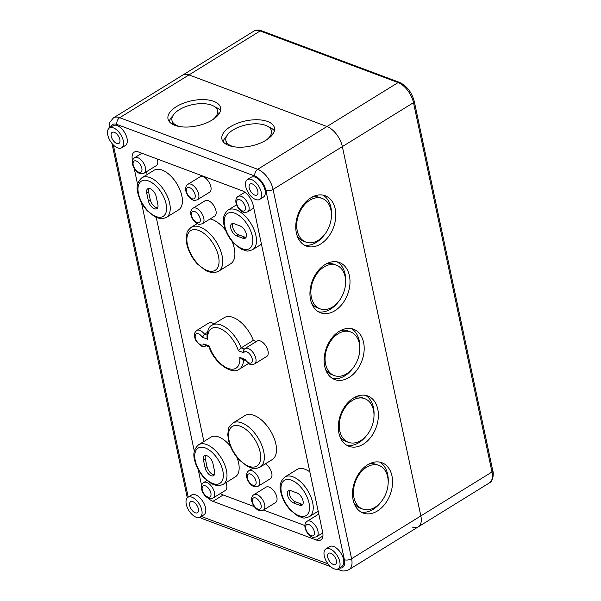 <?xml version="1.0" encoding="UTF-8"?>
<svg xmlns="http://www.w3.org/2000/svg" width="601" height="601" viewBox="0 0 601 601"><rect width="100%" height="100%" fill="white"/><g stroke="black" fill="none" stroke-linecap="round" stroke-linejoin="round"><path stroke-width="0.9" d="M330.911 209.854A23.304 16.377 110.5 0 0 322.219 198.435A23.304 16.377 110.5 0 0 298.72 214.519A23.304 16.377 110.5 0 0 305.894 242.083A23.304 16.377 110.5 0 0 324.78 234.345A23.304 16.377 110.5 0 0 330.911 209.854M305.894 242.083L303.31 241.114A23.304 16.377 -69.5 0 1 297.337 236.291M311.964 197.188A23.304 16.377 -69.5 0 1 319.634 197.466L322.219 198.435M345.094 276.595A23.304 16.377 110.5 0 0 336.41 265.176A23.304 16.377 110.5 0 0 312.903 281.268A23.304 16.377 110.5 0 0 320.085 308.831A23.304 16.377 110.5 0 0 338.964 301.093A23.304 16.377 110.5 0 0 345.094 276.595M320.085 308.831L317.493 307.862A23.304 16.377 -69.5 0 1 311.528 303.032M326.148 263.937A23.304 16.377 -69.5 0 1 333.825 264.207L336.41 265.176M359.285 343.344A23.304 16.377 110.5 0 0 350.593 331.925A23.304 16.377 110.5 0 0 327.094 348.009A23.304 16.377 110.5 0 0 334.269 375.572A23.304 16.377 110.5 0 0 353.155 367.835A23.304 16.377 110.5 0 0 359.285 343.344M334.269 375.572L331.684 374.603A23.304 16.377 -69.5 0 1 325.712 369.78M340.339 330.678A23.304 16.377 -69.5 0 1 348.009 330.956L350.593 331.925M373.469 410.085A23.304 16.377 110.5 0 0 364.784 398.666A23.304 16.377 110.5 0 0 341.278 414.758A23.304 16.377 110.5 0 0 348.46 442.321A23.304 16.377 110.5 0 0 367.339 434.583A23.304 16.377 110.5 0 0 373.469 410.085M348.46 442.321L345.868 441.352A23.304 16.377 -69.5 0 1 339.903 436.521M354.522 397.426A23.304 16.377 -69.5 0 1 362.193 397.697L364.784 398.666M387.653 476.833A23.304 16.377 110.5 0 0 378.968 465.414A23.304 16.377 110.5 0 0 355.469 481.499A23.304 16.377 110.5 0 0 362.643 509.062A23.304 16.377 110.5 0 0 381.522 501.324A23.304 16.377 110.5 0 0 387.653 476.833M362.643 509.062L360.059 508.093A23.304 16.377 -69.5 0 1 354.087 503.27M368.714 464.167A23.304 16.377 -69.5 0 1 376.384 464.445L378.968 465.414M236.907 457.331A23.304 12.275 58.3 0 1 235.322 476.871L223.151 484.383A23.304 12.275 -121.7 0 0 221.348 458.112A23.304 12.275 -121.7 0 0 198.661 444.74L210.831 437.22A23.304 12.275 58.3 0 1 230.363 446.13M212.949 463.596L214.602 471.387A7.122 3.749 58.3 0 1 213.603 475.669A7.122 3.749 58.3 0 1 208.787 474.189A7.122 3.749 58.3 0 1 205.121 467.841L203.461 460.05A7.122 3.749 58.3 0 1 204.46 455.768A7.122 3.749 58.3 0 1 209.276 457.248A7.122 3.749 58.3 0 1 212.949 463.596M234.21 223.745L240.242 226.006A7.122 3.749 58.3 0 1 245.696 232.016A7.122 3.749 58.3 0 1 245.283 238.184A7.122 3.749 58.3 0 1 242.842 238.244L236.809 235.983A7.122 3.749 58.3 0 1 231.355 229.965A7.122 3.749 58.3 0 1 231.768 223.805A7.122 3.749 58.3 0 1 234.21 223.745M141.911 177.761L154.081 170.241A23.304 12.275 58.3 0 1 176.769 183.613A23.304 12.275 58.3 0 1 178.572 209.892L166.402 217.404A23.304 12.275 -121.7 0 0 164.606 191.133A23.304 12.275 -121.7 0 0 141.911 177.761C137.449 181.652 136.089 186.723 137.824 192.959C139.334 199.502 142.49 205.452 147.298 210.808L154.848 216.818L160.069 218.591C160.79 219.125 162.901 218.726 166.402 217.404M156.2 196.617L157.853 204.408A7.122 3.749 58.3 0 1 156.853 208.69A7.122 3.749 58.3 0 1 152.045 207.21A7.122 3.749 58.3 0 1 148.372 200.862L146.712 193.071A7.122 3.749 58.3 0 1 147.718 188.789A7.122 3.749 58.3 0 1 152.526 190.269A7.122 3.749 58.3 0 1 156.2 196.617M210.17 218.914A25.888 13.643 58.3 0 1 225.578 230.251M232.106 241.422A25.888 13.643 58.3 0 1 230.619 263.816L218.448 271.336A25.888 13.643 -121.7 0 0 216.45 242.135A25.888 13.643 -121.7 0 0 191.238 227.283C188.301 229.943 186.888 231.813 186.994 232.887L186.16 238.642L186.791 244.036C188.466 251.346 191.997 257.987 197.368 263.967L206.023 270.788L211.537 272.621C212.453 273.192 214.752 272.764 218.448 271.336M232.85 423.066L245.02 415.546A25.888 13.643 58.3 0 1 270.232 430.406A25.888 13.643 58.3 0 1 272.23 459.6L260.068 467.12A25.888 13.643 -121.7 0 0 258.069 437.926A25.888 13.643 -121.7 0 0 232.85 423.066C229.92 425.726 228.5 427.596 228.605 428.671L227.771 434.425L228.403 439.827C230.085 447.129 233.609 453.77 238.98 459.75L247.635 466.579L253.149 468.404C254.065 468.983 256.372 468.555 260.068 467.12M225.908 482.686A9.06 4.778 58.3 0 1 225.36 490.454L213.19 497.966A9.06 4.778 -121.7 0 0 212.491 487.749A9.06 4.778 -121.7 0 0 203.664 482.55C201.703 483.865 201.004 486.074 201.583 489.184C203.093 494.833 206.924 497.748 208.479 498.154C209.186 498.83 210.756 498.762 213.19 497.966M157.282 159.01A9.06 4.778 58.3 0 1 156.313 165.628L144.15 173.141A9.06 4.778 -121.7 0 0 143.451 162.924A9.06 4.778 -121.7 0 0 134.624 157.725C132.656 159.04 131.965 161.248 132.543 164.358C134.053 170.008 137.877 172.923 139.432 173.328C140.146 174.005 141.716 173.937 144.15 173.141M187.903 184.312L200.073 176.792A9.06 4.778 58.3 0 1 208.9 181.99A9.06 4.778 58.3 0 1 209.599 192.215L197.429 199.727A9.06 4.778 -121.7 0 0 196.73 189.51A9.06 4.778 -121.7 0 0 187.903 184.312C185.942 185.626 185.243 187.835 185.822 190.945C187.332 196.587 191.156 199.509 192.711 199.915C193.424 200.584 194.994 200.524 197.429 199.727M192.989 208.224L205.159 200.711A9.06 4.778 58.3 0 1 213.979 205.91A9.06 4.778 58.3 0 1 214.677 216.127L202.514 223.647A9.06 4.778 -121.7 0 0 201.816 213.423A9.06 4.778 -121.7 0 0 192.989 208.224C191.02 209.539 190.329 211.755 190.908 214.857C192.418 220.507 196.242 223.422 197.797 223.835C198.51 224.504 200.08 224.443 202.514 223.647M253.877 494.676L266.04 487.156A9.06 4.778 58.3 0 1 274.867 492.354A9.06 4.778 58.3 0 1 275.566 502.579L263.396 510.091A9.06 4.778 -121.7 0 0 262.697 499.874A9.06 4.778 -121.7 0 0 253.877 494.676C251.909 495.99 251.218 498.199 251.789 501.309C253.306 506.951 257.13 509.873 258.685 510.279C259.392 510.948 260.969 510.888 263.396 510.091M265.394 463.829A9.06 4.778 58.3 0 1 271.336 471.687A9.06 4.778 58.3 0 1 270.48 478.659L258.317 486.171A9.06 4.778 -121.7 0 0 257.619 475.954A9.06 4.778 -121.7 0 0 248.791 470.756C246.823 472.07 246.132 474.279 246.71 477.389C248.221 483.039 252.044 485.954 253.599 486.359C254.313 487.035 255.883 486.968 258.317 486.171M254.561 363.943A9.06 4.778 -121.7 0 0 253.862 353.719A9.06 4.778 -121.7 0 0 245.035 348.52L257.205 341.007A9.06 4.778 58.3 0 1 266.033 346.206A9.06 4.778 58.3 0 1 266.731 356.423L254.561 363.943C250.226 365.228 249.415 364.702 245.291 360.277L245.185 359.436L239.791 357.415A23.304 12.275 58.3 0 1 228.034 368.383A23.304 12.275 58.3 0 1 209.186 345.966L203.792 343.952A6.476 3.411 58.3 0 1 197.601 342.352A6.476 3.411 58.3 0 1 195.858 334.126A6.476 3.411 58.3 0 1 202.372 337.281L204.543 334.186A9.06 4.778 -121.7 0 0 196.745 330.46C194.942 332.278 194.183 333.653 194.461 334.592C194.506 337.311 195.175 339.58 196.452 341.406L201.553 346.063C202.274 346.739 203.852 346.672 206.263 345.875A9.06 4.778 -121.7 0 0 206.353 345.823L206.263 345.875M202.372 337.281L207.766 339.295L206.984 337.138C207.3 330.467 208.99 326.478 212.048 325.171A25.888 13.643 -121.7 0 1 241.166 347.881L238.379 350.744L243.766 352.757C243.089 351.232 243.292 350.007 244.389 349.091M239.791 357.415L241.805 359.075L245.396 360.42M209.186 345.966L208.968 346.717C214.031 362.666 231.731 375.317 239.258 369.224A25.888 13.643 -121.7 0 0 243.533 359.721M203.792 343.952L205.347 345.44L209.005 346.807M212.048 325.171L224.211 317.659A25.888 13.643 58.3 0 1 253.337 340.369L241.166 347.881L244.329 349.068M253.337 340.369L256.387 341.511M293.558 502.962A7.122 3.749 58.3 0 1 288.104 496.952A7.122 3.749 58.3 0 1 288.51 490.784A7.122 3.749 58.3 0 1 290.952 490.724L296.992 492.985A7.122 3.749 58.3 0 1 302.446 499.003A7.122 3.749 58.3 0 1 302.033 505.163A7.122 3.749 58.3 0 1 299.591 505.223L293.558 502.962L295.429 501.805L301.462 504.066A7.122 3.749 -121.7 0 0 302.806 504.314M318.199 511.203L309.387 516.642A23.304 12.275 -121.7 0 0 307.592 490.363A23.304 12.275 -121.7 0 0 284.897 476.991L297.067 469.479A23.304 12.275 58.3 0 1 309.846 471.89M207.345 332.458L204.543 334.186L206.999 335.103M196.745 330.46L208.908 322.94A9.06 4.778 58.3 0 1 213.994 323.969M148.815 188.474A7.122 3.749 -121.7 0 0 148.59 191.914L150.242 199.705A7.122 3.749 -121.7 0 0 157.627 207.848M289.614 490.476A7.122 3.749 -121.7 0 0 290.411 496.734A7.122 3.749 -121.7 0 0 295.429 501.805M232.865 223.497A7.122 3.749 -121.7 0 0 233.661 229.755A7.122 3.749 -121.7 0 0 238.68 234.826L244.712 237.087A7.122 3.749 -121.7 0 0 246.057 237.335M205.565 455.453A7.122 3.749 -121.7 0 0 205.332 458.894L206.992 466.684A7.122 3.749 -121.7 0 0 214.377 474.828M132.543 160.64L132.4 159.941A12.944 6.821 58.3 0 1 134.218 152.151A12.944 6.821 58.3 0 1 138.658 152.038L242.143 190.75A12.944 6.821 58.3 0 1 253.134 205.099L322.647 532.148A12.944 6.821 58.3 0 1 320.829 539.938A12.944 6.821 58.3 0 1 316.389 540.044L212.904 501.339A12.944 6.821 58.3 0 1 207.946 497.913M146.539 171.668L147.147 174.523M156.283 217.502L203.897 441.502M201.59 485.465L198.21 469.576M194.348 451.404L141.468 202.597M137.599 184.424L134.211 168.475M220.469 493.474A12.944 6.821 -121.7 0 0 223.196 494.976L254.253 506.59M263.478 510.046L304.865 525.522M245.756 186.595A11.652 6.138 58.3 0 1 247.394 179.586A11.652 6.138 58.3 0 1 258.746 186.272A11.652 6.138 58.3 0 1 259.64 199.412A11.652 6.138 58.3 0 1 251.766 196.993A11.652 6.138 58.3 0 1 245.756 186.595M247.394 179.586L251.143 177.272A11.652 6.138 58.3 0 1 262.487 183.959A11.652 6.138 58.3 0 1 263.388 197.098L259.64 199.412M249.205 187.888A6.476 3.411 58.3 0 1 250.121 183.996A6.476 3.411 58.3 0 1 256.424 187.707A6.476 3.411 58.3 0 1 256.92 195.009A6.476 3.411 58.3 0 1 252.548 193.657A6.476 3.411 58.3 0 1 249.205 187.888M107.774 134.985A11.652 6.138 58.3 0 1 109.412 127.975A11.652 6.138 58.3 0 1 120.756 134.662A11.652 6.138 58.3 0 1 121.657 147.801A11.652 6.138 58.3 0 1 113.784 145.382A11.652 6.138 58.3 0 1 107.774 134.985M109.412 127.975L113.161 125.669A11.652 6.138 58.3 0 1 124.505 132.355A11.652 6.138 58.3 0 1 125.406 145.487L121.657 147.801M111.223 136.277A6.476 3.411 58.3 0 1 112.132 132.385A6.476 3.411 58.3 0 1 118.435 136.096A6.476 3.411 58.3 0 1 118.938 143.399A6.476 3.411 58.3 0 1 114.566 142.054A6.476 3.411 58.3 0 1 111.223 136.277M186.28 504.307A11.652 6.138 58.3 0 1 187.918 497.297A11.652 6.138 58.3 0 1 199.262 503.984A11.652 6.138 58.3 0 1 200.163 517.123A11.652 6.138 58.3 0 1 192.29 514.704A11.652 6.138 58.3 0 1 186.28 504.307M187.918 497.297L191.659 494.991A11.652 6.138 58.3 0 1 203.003 501.677A11.652 6.138 58.3 0 1 203.904 514.809L200.163 517.123M189.728 505.599A6.476 3.411 58.3 0 1 190.637 501.707A6.476 3.411 58.3 0 1 196.94 505.418A6.476 3.411 58.3 0 1 197.436 512.721A6.476 3.411 58.3 0 1 193.064 511.376A6.476 3.411 58.3 0 1 189.728 505.599M324.262 555.917A11.652 6.138 58.3 0 1 325.9 548.908A11.652 6.138 58.3 0 1 337.244 555.594A11.652 6.138 58.3 0 1 338.145 568.734A11.652 6.138 58.3 0 1 330.272 566.315A11.652 6.138 58.3 0 1 324.262 555.917M325.9 548.908L329.641 546.594A11.652 6.138 58.3 0 1 340.992 553.281A11.652 6.138 58.3 0 1 341.886 566.42L338.145 568.734M327.71 557.21A6.476 3.411 58.3 0 1 328.619 553.318A6.476 3.411 58.3 0 1 334.922 557.029A6.476 3.411 58.3 0 1 335.426 564.331A6.476 3.411 58.3 0 1 331.046 562.979A6.476 3.411 58.3 0 1 327.71 557.21M234.067 146.809A23.304 11.134 168 0 1 225.863 140.551A23.304 11.134 168 0 1 233.135 129.906A23.304 11.134 168 0 1 256.785 123.806A23.304 11.134 168 0 1 271.449 130.868A23.304 11.134 168 0 1 266.498 139.913M271.449 130.868L272.155 134.203A23.304 11.134 168 0 1 272.261 134.94M226.78 144.601A23.304 11.134 168 0 1 226.577 143.894L225.863 140.551M180.165 126.646A23.304 11.134 168 0 1 171.961 120.395A23.304 11.134 168 0 1 179.233 109.743A23.304 11.134 168 0 1 202.883 103.642A23.304 11.134 168 0 1 217.547 110.704A23.304 11.134 168 0 1 212.604 119.749M217.547 110.704L218.261 114.04A23.304 11.134 168 0 1 218.358 114.776M172.878 124.445A23.304 11.134 168 0 1 172.675 123.731L171.961 120.395M220.499 110.659A26.865 12.831 -12 0 0 214.918 106.903M172.818 115.85A26.865 12.831 -12 0 0 169.257 121.552M212.176 120.02A26.865 12.831 168 0 1 184.92 127.051A26.865 12.831 168 0 1 168.01 118.908A26.865 12.831 168 0 1 191.614 100.773A26.865 12.831 168 0 1 220.559 107.737A26.865 12.831 168 0 1 212.176 120.02M268.82 127.059A26.865 12.831 168 0 1 274.394 130.823M223.151 141.708A26.865 12.831 168 0 1 226.72 136.014M230.288 126.788A26.865 12.831 168 0 1 257.551 119.757A26.865 12.831 168 0 1 274.462 127.9A26.865 12.831 168 0 1 250.85 146.035A26.865 12.831 168 0 1 221.912 139.071A26.865 12.831 168 0 1 230.288 126.788M322.97 195.122A26.865 18.879 -69.5 0 1 330.896 207.292A26.865 18.879 -69.5 0 1 331.436 215.451M324.014 235.284A26.865 18.879 -69.5 0 1 304.286 245.065M335.208 208.908A26.865 18.879 -69.5 0 1 328.138 237.147A26.865 18.879 -69.5 0 1 306.375 246.064A26.865 18.879 -69.5 0 1 298.096 214.287A26.865 18.879 -69.5 0 1 325.194 195.746A26.865 18.879 -69.5 0 1 335.208 208.908M337.153 261.871A26.865 18.879 -69.5 0 1 345.079 274.041A26.865 18.879 -69.5 0 1 345.62 282.2M338.205 302.033A26.865 18.879 -69.5 0 1 318.477 311.814M349.391 275.649A26.865 18.879 -69.5 0 1 342.33 303.888A26.865 18.879 -69.5 0 1 320.558 312.805A26.865 18.879 -69.5 0 1 312.287 281.035A26.865 18.879 -69.5 0 1 339.385 262.487A26.865 18.879 -69.5 0 1 349.391 275.649M351.345 328.612A26.865 18.879 -69.5 0 1 359.27 340.782A26.865 18.879 -69.5 0 1 359.811 348.941M352.389 368.774A26.865 18.879 -69.5 0 1 332.661 378.555M363.582 342.397A26.865 18.879 -69.5 0 1 356.513 370.637A26.865 18.879 -69.5 0 1 334.749 379.554A26.865 18.879 -69.5 0 1 326.471 347.776A26.865 18.879 -69.5 0 1 353.568 329.235A26.865 18.879 -69.5 0 1 363.582 342.397M365.528 395.36A26.865 18.879 -69.5 0 1 373.454 407.531A26.865 18.879 -69.5 0 1 373.995 415.689M366.58 435.522A26.865 18.879 -69.5 0 1 346.852 445.303M377.766 409.138A26.865 18.879 -69.5 0 1 370.704 437.378A26.865 18.879 -69.5 0 1 348.933 446.295A26.865 18.879 -69.5 0 1 340.662 414.525A26.865 18.879 -69.5 0 1 367.752 395.976A26.865 18.879 -69.5 0 1 377.766 409.138M379.719 462.101A26.865 18.879 -69.5 0 1 387.645 474.272A26.865 18.879 -69.5 0 1 388.186 482.43M380.764 502.263A26.865 18.879 -69.5 0 1 361.036 512.044M391.957 475.887A26.865 18.879 -69.5 0 1 384.888 504.126A26.865 18.879 -69.5 0 1 363.124 513.044A26.865 18.879 -69.5 0 1 354.845 481.266A26.865 18.879 -69.5 0 1 381.943 462.725A26.865 18.879 -69.5 0 1 391.957 475.887M261.503 30.764L399.485 82.375A2.592 1.818 110.5 0 0 398.102 82.57L260.12 30.967A18.12 9.548 58.3 0 0 253.907 31.117C256.417 29.817 258.948 29.697 261.503 30.764A2.592 1.818 110.5 0 0 260.12 30.967L188.984 74.907A18.12 9.548 -121.7 0 0 182.764 75.057A18.12 9.548 58.3 0 1 188.984 74.907L326.967 126.518L188.984 74.907L119.712 117.691A5.176 3.644 110.5 0 0 116.917 124.452L254.899 176.063A12.944 6.821 58.3 0 1 265.89 190.412L344.388 559.734A5.176 2.472 -12 0 0 351.585 558.712L273.079 189.39A5.176 2.472 168 0 1 265.89 190.412M399.485 82.375C406.869 85.935 411.805 92.299 414.292 101.479A2.592 1.24 168 0 1 413.488 102.666L342.352 146.606A18.12 9.548 -121.7 0 0 326.967 126.518A18.12 9.548 58.3 0 1 342.352 146.606L420.85 515.928L342.352 146.606L273.079 189.39A18.12 9.548 -121.7 0 0 257.701 169.302A5.176 3.644 110.5 0 0 254.899 176.063M108.939 128.336L109.84 122.213L113.499 117.849A18.12 9.548 -121.7 0 1 119.712 117.691L257.701 169.302L398.102 82.57A18.12 9.548 58.3 0 1 413.488 102.666L491.986 471.988A18.12 9.548 58.3 0 1 489.439 482.888L418.304 526.829A18.12 9.548 -121.7 0 0 420.85 515.928A18.12 9.548 58.3 0 1 418.304 526.829A18.12 9.548 58.3 0 1 412.091 526.987M195.235 460.554A20.712 10.916 58.3 0 1 212.656 452.884A20.712 10.916 58.3 0 1 219.207 483.715A20.712 10.916 58.3 0 1 195.235 460.554M252.645 249.663A23.304 12.275 -121.7 0 0 250.842 223.384A23.304 12.275 -121.7 0 0 228.155 210.012C223.685 213.911 222.325 218.974 224.068 225.217C225.57 231.761 228.733 237.711 233.541 243.059L241.091 249.077L246.305 250.85C247.034 251.383 249.145 250.985 252.645 249.663L261.45 244.224M224.729 225.833A20.712 10.916 58.3 0 1 242.15 218.163A20.712 10.916 58.3 0 1 248.701 248.987A20.712 10.916 58.3 0 1 224.729 225.833M138.485 193.575A20.712 10.916 58.3 0 1 155.907 185.904A20.712 10.916 58.3 0 1 162.458 216.736A20.712 10.916 58.3 0 1 138.485 193.575M187.444 244.66A23.304 12.275 58.3 0 1 207.044 236.028A23.304 12.275 58.3 0 1 214.422 270.705A23.304 12.275 58.3 0 1 187.444 244.66M229.064 440.443A23.304 12.275 58.3 0 1 248.664 431.811A23.304 12.275 58.3 0 1 256.034 466.496A23.304 12.275 58.3 0 1 229.064 440.443M247.635 211.852A9.06 4.778 -121.7 0 0 246.936 201.628A9.06 4.778 -121.7 0 0 238.109 196.429C236.148 197.744 235.449 199.96 236.028 203.063C237.538 208.712 241.362 211.627 242.917 212.04C243.63 212.709 245.2 212.649 247.635 211.852L253.765 208.066M236.689 203.686A6.476 3.411 58.3 0 1 242.135 201.29A6.476 3.411 58.3 0 1 244.179 210.921A6.476 3.411 58.3 0 1 236.689 203.686M316.682 536.678A9.06 4.778 -121.7 0 0 315.976 526.453A9.06 4.778 -121.7 0 0 307.156 521.255C305.188 522.569 304.497 524.786 305.075 527.888C306.585 533.538 310.409 536.453 311.964 536.866C312.678 537.534 314.248 537.474 316.682 536.678L322.79 532.899M305.736 528.512A6.476 3.411 58.3 0 1 311.175 526.115A6.476 3.411 58.3 0 1 313.226 535.746A6.476 3.411 58.3 0 1 305.736 528.512M202.244 489.8A6.476 3.411 58.3 0 1 207.691 487.403A6.476 3.411 58.3 0 1 209.734 497.042A6.476 3.411 58.3 0 1 202.244 489.8M133.204 164.974A6.476 3.411 58.3 0 1 138.643 162.578A6.476 3.411 58.3 0 1 140.694 172.217A6.476 3.411 58.3 0 1 133.204 164.974M186.483 191.561A6.476 3.411 58.3 0 1 191.929 189.165A6.476 3.411 58.3 0 1 193.973 198.796A6.476 3.411 58.3 0 1 186.483 191.561M191.569 215.481A6.476 3.411 58.3 0 1 197.008 213.077A6.476 3.411 58.3 0 1 199.059 222.716A6.476 3.411 58.3 0 1 191.569 215.481M252.45 501.925A6.476 3.411 58.3 0 1 257.897 499.529A6.476 3.411 58.3 0 1 259.948 509.16A6.476 3.411 58.3 0 1 252.45 501.925M247.372 478.005A6.476 3.411 58.3 0 1 252.811 475.609A6.476 3.411 58.3 0 1 254.862 485.247A6.476 3.411 58.3 0 1 247.372 478.005M207.766 339.295A23.304 12.275 58.3 0 1 219.523 328.334A23.304 12.275 58.3 0 1 238.379 350.744M243.766 352.757A6.476 3.411 58.3 0 1 249.956 354.357A6.476 3.411 58.3 0 1 251.699 362.591A6.476 3.411 58.3 0 1 245.185 359.436M281.478 492.812A20.712 10.916 58.3 0 1 298.892 485.142A20.712 10.916 58.3 0 1 305.451 515.966A20.712 10.916 58.3 0 1 281.478 492.812M146.712 193.071L148.59 191.914M148.372 200.862L150.242 199.705M299.591 505.223L301.462 504.066M236.809 235.983L238.68 234.826M242.842 238.244L244.712 237.087M203.461 460.05L205.332 458.894M205.121 467.841L206.992 466.684M132.4 159.941L132.926 159.611M212.904 501.339L223.196 494.976M316.389 540.044L322.917 536.017M338.431 568.554A5.176 3.644 110.5 0 0 340.061 570.169C342.33 571.401 345.32 571.22 349.031 569.613A18.12 9.548 -121.7 0 0 351.585 558.712L491.986 471.988A2.592 1.24 -12 0 0 492.797 470.801C493.827 472.852 493.233 481.544 489.439 482.888M344.388 559.734A12.944 6.821 58.3 0 1 339.362 567.983M200.449 516.95A5.176 3.644 110.5 0 0 202.079 518.558L330.648 566.653M328.048 563.866L201.267 516.439M110.629 127.232A12.944 6.821 58.3 0 1 116.917 124.452M188.196 497.132L113.334 144.946M223.151 484.383C219.65 485.706 217.539 486.104 216.811 485.57L211.597 483.797L204.047 477.787C199.239 472.431 196.084 466.481 194.574 459.938C192.831 453.702 194.198 448.631 198.661 444.74M236.546 204.828L228.155 210.012M197.241 223.572L191.238 227.283M244.877 192.252L238.109 196.429M318.808 514.058L307.156 521.255M206.902 480.552L203.664 482.55M141.874 153.247L134.624 157.725M252.705 468.337L248.791 470.756M245.035 348.52L243.908 349.519M309.387 516.642C305.894 517.964 303.775 518.362 303.054 517.829L297.833 516.056L290.291 510.046C285.475 504.69 282.32 498.74 280.817 492.196C279.074 485.954 280.434 480.89 284.897 476.991M248.581 363.47L239.258 369.224M340.061 570.169L337.244 569.117M199.63 517.386L202.079 518.558M187.279 497.816L111.951 143.421M253.907 31.117L113.499 117.849M418.304 526.829L349.031 569.613M414.292 101.479L492.797 470.801"/></g></svg>
